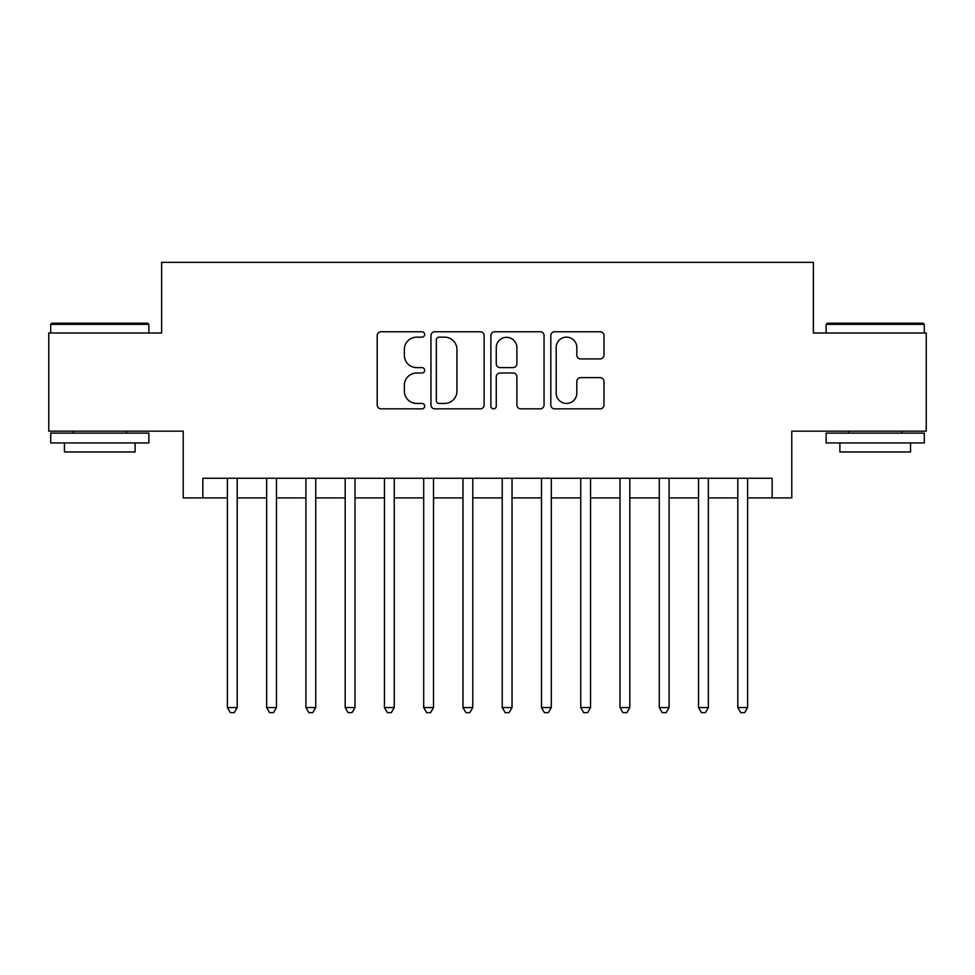<?xml version="1.0" encoding="UTF-8"?>
<svg xmlns="http://www.w3.org/2000/svg" width="975" height="975" viewBox="0 0 975 975"><rect width="100%" height="100%" fill="white"/><g stroke="black" fill="none" stroke-linecap="round" stroke-linejoin="round"><path stroke-width="1.46" d="M424.686 334.462A2.693 2.693 0 0 0 421.98 331.768L381.042 331.768A3.851 3.851 0 0 0 377.191 335.619L377.191 404.991A3.851 3.851 0 0 0 381.042 408.842L421.98 408.842A2.693 2.693 0 0 0 424.686 406.148A2.693 2.693 0 0 0 421.98 403.443L416.691 403.443A12.334 12.334 0 0 1 404.357 391.109L404.357 385.332A12.334 12.334 0 0 1 416.691 372.998L421.98 372.998A2.693 2.693 0 0 0 424.686 370.305A2.693 2.693 0 0 0 421.98 367.612L416.691 367.612A12.334 12.334 0 0 1 404.357 355.278L404.357 349.489A12.334 12.334 0 0 1 416.691 337.155L421.98 337.155A2.693 2.693 0 0 0 424.686 334.462M600.125 358.934A3.851 3.851 0 0 0 603.976 355.083L603.976 335.619A3.851 3.851 0 0 0 600.125 331.768L554.653 331.768A3.851 3.851 0 0 0 550.802 335.619L550.802 404.991A3.851 3.851 0 0 0 554.653 408.842L600.125 408.842A3.851 3.851 0 0 0 603.976 404.991L603.976 381.481A3.851 3.851 0 0 0 600.125 377.63L580.661 377.63A3.851 3.851 0 0 0 576.81 381.481L576.81 393.132A10.311 10.311 0 0 1 566.499 403.443A10.311 10.311 0 0 1 556.189 393.132L556.189 347.466A10.311 10.311 0 0 1 566.499 337.155A10.311 10.311 0 0 1 576.81 347.466L576.81 355.083A3.851 3.851 0 0 0 580.661 358.934L600.125 358.934M202.849 497.908L202.849 478.274L772.151 478.274L772.151 497.908L791.773 497.908L791.773 431.157L926.25 431.157L926.25 332.999L813.369 332.999L813.369 262.336L161.631 262.336L161.631 332.999L48.75 332.999L48.75 431.157L183.227 431.157L183.227 497.908L227.394 497.908M484.124 335.619A3.851 3.851 0 0 0 480.273 331.768L434.801 331.768A3.851 3.851 0 0 0 430.95 335.619L430.95 404.991A3.851 3.851 0 0 0 434.801 408.842L480.273 408.842A3.851 3.851 0 0 0 484.124 404.991L484.124 335.619M494.727 331.768L540.199 331.768A3.851 3.851 0 0 1 544.05 335.619L544.05 404.991A3.851 3.851 0 0 1 540.199 408.842L520.735 408.842A3.851 3.851 0 0 1 516.884 404.991L516.884 376.85A3.851 3.851 0 0 0 513.033 372.998L500.126 372.998A3.851 3.851 0 0 0 496.263 376.85L496.263 406.148A2.693 2.693 0 0 1 493.569 408.842A2.693 2.693 0 0 1 490.876 406.148L490.876 335.619A3.851 3.851 0 0 1 494.727 331.768M237.205 497.908L266.65 497.908M276.473 497.908L305.918 497.908M315.729 497.908L345.174 497.908M354.997 497.908L384.442 497.908M394.253 497.908L423.698 497.908M433.509 497.908L462.967 497.908M472.778 497.908L502.222 497.908M512.033 497.908L541.491 497.908M551.302 497.908L580.747 497.908M590.558 497.908L620.003 497.908M629.826 497.908L659.271 497.908M669.082 497.908L698.527 497.908M708.35 497.908L737.795 497.908M747.606 497.908L772.151 497.908M439.043 337.155A2.693 2.693 0 0 0 436.337 339.861L436.337 400.749A2.693 2.693 0 0 0 439.043 403.443L444.624 403.443A12.334 12.334 0 0 0 456.958 391.109L456.958 349.489A12.334 12.334 0 0 0 444.624 337.155L439.043 337.155M516.884 347.661A10.311 10.311 0 0 0 506.573 337.35A10.311 10.311 0 0 0 496.263 347.661L496.263 363.748A3.851 3.851 0 0 0 500.126 367.612L513.033 367.612A3.851 3.851 0 0 0 516.884 363.748L516.884 347.661M237.205 478.274L237.205 707.557L227.394 707.557L227.394 478.274M237.205 707.557L234.256 712.664L230.332 712.664L227.394 707.557M51.894 323.188L147.688 323.188L148.87 324.37L50.712 324.37L51.894 323.188M99.791 442.942L50.712 442.942L50.712 433.119L148.87 433.119L148.87 442.942L99.791 442.942M135.123 442.942L135.123 451.973L64.46 451.973L64.46 442.942M827.312 323.188L923.106 323.188L924.288 324.37L826.13 324.37L827.312 323.188M875.209 442.942L826.13 442.942L826.13 433.119L924.288 433.119L924.288 442.942L875.209 442.942M910.54 442.942L910.54 451.973L839.877 451.973L839.877 442.942M276.473 478.274L276.473 707.557L266.65 707.557L266.65 478.274M276.473 707.557L273.524 712.664L269.6 712.664L266.65 707.557M315.729 478.274L315.729 707.557L305.918 707.557L305.918 478.274M315.729 707.557L312.78 712.664L308.856 712.664L305.918 707.557M354.997 478.274L354.997 707.557L345.174 707.557L345.174 478.274M354.997 707.557L352.048 712.664L348.124 712.664L345.174 707.557M394.253 478.274L394.253 707.557L384.442 707.557L384.442 478.274M394.253 707.557L391.304 712.664L387.38 712.664L384.442 707.557M433.509 478.274L433.509 707.557L423.698 707.557L423.698 478.274M433.509 707.557L430.572 712.664L426.648 712.664L423.698 707.557M472.778 478.274L472.778 707.557L462.967 707.557L462.967 478.274M472.778 707.557L469.828 712.664L465.904 712.664L462.967 707.557M512.033 478.274L512.033 707.557L502.222 707.557L502.222 478.274M512.033 707.557L509.096 712.664L505.172 712.664L502.222 707.557M551.302 478.274L551.302 707.557L541.491 707.557L541.491 478.274M551.302 707.557L548.352 712.664L544.428 712.664L541.491 707.557M590.558 478.274L590.558 707.557L580.747 707.557L580.747 478.274M590.558 707.557L587.62 712.664L583.696 712.664L580.747 707.557M629.826 478.274L629.826 707.557L620.003 707.557L620.003 478.274M629.826 707.557L626.876 712.664L622.952 712.664L620.003 707.557M669.082 478.274L669.082 707.557L659.271 707.557L659.271 478.274M669.082 707.557L666.144 712.664L662.22 712.664L659.271 707.557M708.35 478.274L708.35 707.557L698.527 707.557L698.527 478.274M708.35 707.557L705.4 712.664L701.476 712.664L698.527 707.557M747.606 478.274L747.606 707.557L737.795 707.557L737.795 478.274M747.606 707.557L744.668 712.664L740.744 712.664L737.795 707.557M50.712 332.999L50.712 324.37M73.088 433.119L73.088 431.157M126.494 433.119L126.494 431.157M148.87 332.999L148.87 324.37M826.13 332.999L826.13 324.37M848.506 433.119L848.506 431.157M901.912 433.119L901.912 431.157M924.288 332.999L924.288 324.37"/></g></svg>
